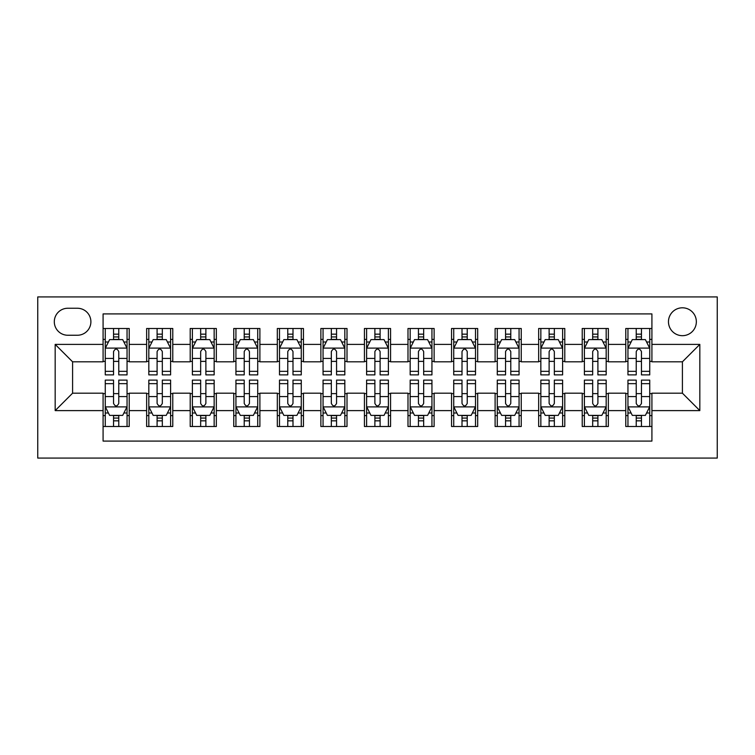 <?xml version="1.0" encoding="UTF-8"?>
<svg xmlns="http://www.w3.org/2000/svg" width="755" height="755" viewBox="0 0 755 755"><rect width="100%" height="100%" fill="white"/><g stroke="black" fill="none" stroke-linecap="round" stroke-linejoin="round"><path stroke-width="1.13" d="M682.407 307.804A13.939 13.939 0 0 0 668.468 321.743A13.939 13.939 0 0 0 682.407 335.682A13.939 13.939 0 0 0 696.346 321.743A13.939 13.939 0 0 0 682.407 307.804M37.75 458.077L717.25 458.077L717.25 296.923L37.75 296.923L37.75 458.077M651.914 328.5L625.782 328.5L625.782 344.393L608.36 344.393L608.36 361.815L625.782 361.815L625.782 344.393M608.36 344.393L608.36 328.5L582.218 328.5L582.218 344.393L564.797 344.393L564.797 361.815L582.218 361.815L582.218 344.393M564.797 344.393L564.797 328.5L538.664 328.5L538.664 344.393L521.243 344.393L521.243 361.815L538.664 361.815L538.664 344.393M521.243 344.393L521.243 328.5L495.11 328.5L495.11 344.393L477.679 344.393L477.679 361.815L495.11 361.815L495.11 344.393M477.679 344.393L477.679 328.5L451.547 328.5L451.547 344.393L434.125 344.393L434.125 361.815L451.547 361.815L451.547 344.393M434.125 344.393L434.125 328.5L407.993 328.5L407.993 344.393L390.571 344.393L390.571 361.815L407.993 361.815L407.993 344.393M390.571 344.393L390.571 328.5L364.429 328.5L364.429 344.393L347.007 344.393L347.007 361.815L364.429 361.815L364.429 344.393M347.007 344.393L347.007 328.5L320.875 328.5L320.875 344.393L303.453 344.393L303.453 361.815L320.875 361.815L320.875 344.393M303.453 344.393L303.453 328.5L277.321 328.5L277.321 344.393L259.89 344.393L259.89 361.815L277.321 361.815L277.321 344.393M259.89 344.393L259.89 328.5L233.757 328.5L233.757 344.393L216.336 344.393L216.336 361.815L233.757 361.815L233.757 344.393M216.336 344.393L216.336 328.5L190.203 328.5L190.203 344.393L172.782 344.393L172.782 361.815L190.203 361.815L190.203 344.393M172.782 344.393L172.782 328.5L146.64 328.5L146.64 361.815L129.218 361.815L129.218 328.5L103.086 328.5M103.086 426.5L129.218 426.5L129.218 393.185L146.64 393.185L146.64 426.5L172.782 426.5L172.782 393.185L190.203 393.185L190.203 410.607L172.782 410.607M190.203 410.607L190.203 426.5L216.336 426.5L216.336 393.185L233.757 393.185L233.757 410.607L216.336 410.607M233.757 410.607L233.757 426.5L259.89 426.5L259.89 393.185L277.321 393.185L277.321 410.607L259.89 410.607M277.321 410.607L277.321 426.5L303.453 426.5L303.453 393.185L320.875 393.185L320.875 410.607L303.453 410.607M320.875 410.607L320.875 426.5L347.007 426.5L347.007 393.185L364.429 393.185L364.429 410.607L347.007 410.607M364.429 410.607L364.429 426.5L390.571 426.5L390.571 393.185L407.993 393.185L407.993 410.607L390.571 410.607M407.993 410.607L407.993 426.5L434.125 426.5L434.125 393.185L451.547 393.185L451.547 410.607L434.125 410.607M451.547 410.607L451.547 426.5L477.679 426.5L477.679 393.185L495.11 393.185L495.11 410.607L477.679 410.607M495.11 410.607L495.11 426.5L521.243 426.5L521.243 393.185L538.664 393.185L538.664 410.607L521.243 410.607M538.664 410.607L538.664 426.5L564.797 426.5L564.797 393.185L582.218 393.185L582.218 410.607L564.797 410.607M582.218 410.607L582.218 426.5L608.36 426.5L608.36 393.185L625.782 393.185L625.782 410.607L608.36 410.607M67.808 335.248L77.388 335.248A13.505 13.505 0 0 0 90.893 321.743A13.505 13.505 0 0 0 77.388 308.248L67.808 308.248A13.505 13.505 0 0 0 54.303 321.743A13.505 13.505 0 0 0 67.808 335.248M651.914 344.393L651.914 313.91L103.086 313.91L103.086 361.815L72.593 361.815L72.593 393.185L103.086 393.185L103.086 441.09L651.914 441.09L651.914 393.185L682.407 393.185L682.407 361.815L651.914 361.815L651.914 344.393L699.828 344.393L699.828 410.607L651.914 410.607M103.086 410.607L55.172 410.607L55.172 344.393L103.086 344.393M625.782 410.607L625.782 426.5L651.914 426.5M103.086 339.391L105.266 339.391M113.543 339.391L118.771 339.391M127.048 339.391L129.218 339.391M103.086 361.381L105.266 361.381M113.543 361.381L118.771 361.381M127.048 361.381L129.218 361.381M103.086 393.619L105.266 393.619M113.543 393.619L118.771 393.619M127.048 393.619L129.218 393.619M103.086 415.609L105.266 415.609M113.543 415.609L118.771 415.609M127.048 415.609L129.218 415.609M146.64 361.381L148.82 361.381M157.097 361.381L162.325 361.381M170.602 361.381L172.782 361.381M146.64 339.391L148.82 339.391M157.097 339.391L162.325 339.391M170.602 339.391L172.782 339.391M146.64 393.619L148.82 393.619M157.097 393.619L162.325 393.619M170.602 393.619L172.782 393.619M146.64 415.609L148.82 415.609M157.097 415.609L162.325 415.609M170.602 415.609L172.782 415.609M190.203 393.619L192.383 393.619M200.66 393.619L205.879 393.619M214.156 393.619L216.336 393.619M190.203 415.609L192.383 415.609M200.66 415.609L205.879 415.609M214.156 415.609L216.336 415.609M190.203 339.391L192.383 339.391M200.66 339.391L205.879 339.391M214.156 339.391L216.336 339.391M190.203 361.381L192.383 361.381M200.66 361.381L205.879 361.381M214.156 361.381L216.336 361.381M233.757 393.619L235.938 393.619M244.214 393.619L249.443 393.619M257.719 393.619L259.89 393.619M233.757 415.609L235.938 415.609M244.214 415.609L249.443 415.609M257.719 415.609L259.89 415.609M233.757 339.391L235.938 339.391M244.214 339.391L249.443 339.391M257.719 339.391L259.89 339.391M233.757 361.381L235.938 361.381M244.214 361.381L249.443 361.381M257.719 361.381L259.89 361.381M277.321 393.619L279.492 393.619M287.768 393.619L292.997 393.619M301.273 393.619L303.453 393.619M277.321 415.609L279.492 415.609M287.768 415.609L292.997 415.609M301.273 415.609L303.453 415.609M277.321 339.391L279.492 339.391M287.768 339.391L292.997 339.391M301.273 339.391L303.453 339.391M277.321 361.381L279.492 361.381M287.768 361.381L292.997 361.381M301.273 361.381L303.453 361.381M320.875 393.619L323.055 393.619M331.332 393.619L336.56 393.619M344.827 393.619L347.007 393.619M320.875 415.609L323.055 415.609M331.332 415.609L336.56 415.609M344.827 415.609L347.007 415.609M320.875 339.391L323.055 339.391M331.332 339.391L336.56 339.391M344.827 339.391L347.007 339.391M320.875 361.381L323.055 361.381M331.332 361.381L336.56 361.381M344.827 361.381L347.007 361.381M364.429 393.619L366.609 393.619M374.886 393.619L380.114 393.619M388.391 393.619L390.571 393.619M364.429 415.609L366.609 415.609M374.886 415.609L380.114 415.609M388.391 415.609L390.571 415.609M364.429 339.391L366.609 339.391M374.886 339.391L380.114 339.391M388.391 339.391L390.571 339.391M364.429 361.381L366.609 361.381M374.886 361.381L380.114 361.381M388.391 361.381L390.571 361.381M407.993 393.619L410.173 393.619M418.44 393.619L423.668 393.619M431.945 393.619L434.125 393.619M407.993 415.609L410.173 415.609M418.44 415.609L423.668 415.609M431.945 415.609L434.125 415.609M407.993 339.391L410.173 339.391M418.44 339.391L423.668 339.391M431.945 339.391L434.125 339.391M407.993 361.381L410.173 361.381M418.44 361.381L423.668 361.381M431.945 361.381L434.125 361.381M451.547 393.619L453.727 393.619M462.003 393.619L467.232 393.619M475.508 393.619L477.679 393.619M451.547 415.609L453.727 415.609M462.003 415.609L467.232 415.609M475.508 415.609L477.679 415.609M451.547 339.391L453.727 339.391M462.003 339.391L467.232 339.391M475.508 339.391L477.679 339.391M451.547 361.381L453.727 361.381M462.003 361.381L467.232 361.381M475.508 361.381L477.679 361.381M495.11 393.619L497.281 393.619M505.557 393.619L510.786 393.619M519.062 393.619L521.243 393.619M495.11 415.609L497.281 415.609M505.557 415.609L510.786 415.609M519.062 415.609L521.243 415.609M495.11 339.391L497.281 339.391M505.557 339.391L510.786 339.391M519.062 339.391L521.243 339.391M495.11 361.381L497.281 361.381M505.557 361.381L510.786 361.381M519.062 361.381L521.243 361.381M538.664 393.619L540.844 393.619M549.121 393.619L554.34 393.619M562.617 393.619L564.797 393.619M538.664 415.609L540.844 415.609M549.121 415.609L554.34 415.609M562.617 415.609L564.797 415.609M538.664 339.391L540.844 339.391M549.121 339.391L554.34 339.391M562.617 339.391L564.797 339.391M538.664 361.381L540.844 361.381M549.121 361.381L554.34 361.381M562.617 361.381L564.797 361.381M582.218 393.619L584.398 393.619M592.675 393.619L597.903 393.619M606.18 393.619L608.36 393.619M582.218 415.609L584.398 415.609M592.675 415.609L597.903 415.609M606.18 415.609L608.36 415.609M582.218 339.391L584.398 339.391M592.675 339.391L597.903 339.391M606.18 339.391L608.36 339.391M582.218 361.381L584.398 361.381M592.675 361.381L597.903 361.381M606.18 361.381L608.36 361.381M625.782 393.619L627.952 393.619M636.229 393.619L641.457 393.619M649.734 393.619L651.914 393.619M625.782 415.609L627.952 415.609M636.229 415.609L641.457 415.609M649.734 415.609L651.914 415.609M625.782 339.391L627.952 339.391M636.229 339.391L641.457 339.391M649.734 339.391L651.914 339.391M625.782 361.381L627.952 361.381M636.229 361.381L641.457 361.381M649.734 361.381L651.914 361.381M72.593 361.815L55.172 344.393M72.593 393.185L55.172 410.607M699.828 344.393L682.407 361.815M699.828 410.607L682.407 393.185M118.771 334.163L113.543 334.163M127.048 371.337L118.771 371.337L118.771 374.886L127.048 374.886L127.048 348.319L122.688 339.608L109.617 339.608L105.266 348.319L105.266 374.886L113.543 374.886L113.543 371.337L105.266 371.337M105.266 348.319L105.266 328.5M127.048 348.319L127.048 328.5M113.543 339.608L113.543 328.5M118.771 328.5L118.771 339.608M118.771 371.337L118.771 351.585C117.025 348.225 115.288 348.225 113.543 351.585L113.543 371.337M113.543 420.837L118.771 420.837M105.266 383.663L113.543 383.663L113.543 380.114L105.266 380.114L105.266 406.681L109.617 415.392L122.688 415.392L127.048 406.681L127.048 380.114L118.771 380.114L118.771 383.663L127.048 383.663M127.048 406.681L127.048 426.5M105.266 406.681L105.266 426.5M118.771 415.392L118.771 426.5M113.543 426.5L113.543 415.392M113.543 383.663L113.543 403.415C115.279 406.775 117.025 406.775 118.771 403.415L118.771 383.663M162.325 334.163L157.097 334.163M170.602 371.337L162.325 371.337L162.325 374.886L170.602 374.886L170.602 348.319L166.242 339.608L153.18 339.608L148.82 348.319L148.82 374.886L157.097 374.886L157.097 371.337L148.82 371.337M148.82 348.319L148.82 328.5M170.602 348.319L170.602 328.5M157.097 339.608L157.097 328.5M162.325 328.5L162.325 339.608M162.325 371.337L162.325 351.585C160.588 348.225 158.843 348.225 157.097 351.585L157.097 371.337M205.879 334.163L200.66 334.163M214.156 371.337L205.879 371.337L205.879 374.886L214.156 374.886L214.156 348.319L209.805 339.608L196.734 339.608L192.383 348.319L192.383 374.886L200.66 374.886L200.66 371.337L192.383 371.337M192.383 348.319L192.383 328.5M214.156 348.319L214.156 328.5M200.66 339.608L200.66 328.5M205.879 328.5L205.879 339.608M205.879 371.337L205.879 351.585C204.143 348.225 202.397 348.225 200.66 351.585L200.66 371.337M249.443 334.163L244.214 334.163M257.719 371.337L249.443 371.337L249.443 374.886L257.719 374.886L257.719 348.319L253.359 339.608L240.298 339.608L235.938 348.319L235.938 374.886L244.214 374.886L244.214 371.337L235.938 371.337M235.938 348.319L235.938 328.5M257.719 348.319L257.719 328.5M244.214 339.608L244.214 328.5M249.443 328.5L249.443 339.608M249.443 371.337L249.443 351.585C247.697 348.225 245.96 348.225 244.214 351.585L244.214 371.337M292.997 334.163L287.768 334.163M301.273 371.337L292.997 371.337L292.997 374.886L301.273 374.886L301.273 348.319L296.923 339.608L283.852 339.608L279.492 348.319L279.492 374.886L287.768 374.886L287.768 371.337L279.492 371.337M279.492 348.319L279.492 328.5M301.273 348.319L301.273 328.5M287.768 339.608L287.768 328.5M292.997 328.5L292.997 339.608M292.997 371.337L292.997 351.585C291.26 348.225 289.514 348.225 287.768 351.585L287.768 371.337M157.097 420.837L162.325 420.837M148.82 383.663L157.097 383.663L157.097 380.114L148.82 380.114L148.82 406.681L153.18 415.392L166.242 415.392L170.602 406.681L170.602 380.114L162.325 380.114L162.325 383.663L170.602 383.663M170.602 406.681L170.602 426.5M148.82 406.681L148.82 426.5M162.325 415.392L162.325 426.5M157.097 426.5L157.097 415.392M157.097 383.663L157.097 403.415C158.843 406.775 160.579 406.775 162.325 403.415L162.325 383.663M200.66 420.837L205.879 420.837M192.383 383.663L200.66 383.663L200.66 380.114L192.383 380.114L192.383 406.681L196.734 415.392L209.805 415.392L214.156 406.681L214.156 380.114L205.879 380.114L205.879 383.663L214.156 383.663M214.156 406.681L214.156 426.5M192.383 406.681L192.383 426.5M205.879 415.392L205.879 426.5M200.66 426.5L200.66 415.392M200.66 383.663L200.66 403.415C202.397 406.775 204.143 406.775 205.879 403.415L205.879 383.663M244.214 420.837L249.443 420.837M235.938 383.663L244.214 383.663L244.214 380.114L235.938 380.114L235.938 406.681L240.298 415.392L253.359 415.392L257.719 406.681L257.719 380.114L249.443 380.114L249.443 383.663L257.719 383.663M257.719 406.681L257.719 426.5M235.938 406.681L235.938 426.5M249.443 415.392L249.443 426.5M244.214 426.5L244.214 415.392M244.214 383.663L244.214 403.415C245.951 406.775 247.697 406.775 249.443 403.415L249.443 383.663M287.768 420.837L292.997 420.837M279.492 383.663L287.768 383.663L287.768 380.114L279.492 380.114L279.492 406.681L283.852 415.392L296.923 415.392L301.273 406.681L301.273 380.114L292.997 380.114L292.997 383.663L301.273 383.663M301.273 406.681L301.273 426.5M279.492 406.681L279.492 426.5M292.997 415.392L292.997 426.5M287.768 426.5L287.768 415.392M287.768 383.663L287.768 403.415C289.514 406.775 291.251 406.775 292.997 403.415L292.997 383.663M336.56 334.163L331.332 334.163M344.827 371.337L336.56 371.337L336.56 374.886L344.827 374.886L344.827 348.319L340.477 339.608L327.406 339.608L323.055 348.319L323.055 374.886L331.332 374.886L331.332 371.337L323.055 371.337M323.055 348.319L323.055 328.5M344.827 348.319L344.827 328.5M331.332 339.608L331.332 328.5M336.56 328.5L336.56 339.608M336.56 371.337L336.56 351.585C334.814 348.225 333.078 348.225 331.332 351.585L331.332 371.337M331.332 420.837L336.56 420.837M323.055 383.663L331.332 383.663L331.332 380.114L323.055 380.114L323.055 406.681L327.406 415.392L340.477 415.392L344.827 406.681L344.827 380.114L336.56 380.114L336.56 383.663L344.827 383.663M344.827 406.681L344.827 426.5M323.055 406.681L323.055 426.5M336.56 415.392L336.56 426.5M331.332 426.5L331.332 415.392M331.332 383.663L331.332 403.415C333.068 406.775 334.814 406.775 336.56 403.415L336.56 383.663M380.114 334.163L374.886 334.163M388.391 371.337L380.114 371.337L380.114 374.886L388.391 374.886L388.391 348.319L384.031 339.608L370.969 339.608L366.609 348.319L366.609 374.886L374.886 374.886L374.886 371.337L366.609 371.337M366.609 348.319L366.609 328.5M388.391 348.319L388.391 328.5M374.886 339.608L374.886 328.5M380.114 328.5L380.114 339.608M380.114 371.337L380.114 351.585C378.378 348.225 376.632 348.225 374.886 351.585L374.886 371.337M374.886 420.837L380.114 420.837M366.609 383.663L374.886 383.663L374.886 380.114L366.609 380.114L366.609 406.681L370.969 415.392L384.031 415.392L388.391 406.681L388.391 380.114L380.114 380.114L380.114 383.663L388.391 383.663M388.391 406.681L388.391 426.5M366.609 406.681L366.609 426.5M380.114 415.392L380.114 426.5M374.886 426.5L374.886 415.392M374.886 383.663L374.886 403.415C376.622 406.775 378.368 406.775 380.114 403.415L380.114 383.663M423.668 334.163L418.44 334.163M431.945 371.337L423.668 371.337L423.668 374.886L431.945 374.886L431.945 348.319L427.594 339.608L414.523 339.608L410.173 348.319L410.173 374.886L418.44 374.886L418.44 371.337L410.173 371.337M410.173 348.319L410.173 328.5M431.945 348.319L431.945 328.5M418.44 339.608L418.44 328.5M423.668 328.5L423.668 339.608M423.668 371.337L423.668 351.585C421.932 348.225 420.186 348.225 418.44 351.585L418.44 371.337M418.44 420.837L423.668 420.837M410.173 383.663L418.44 383.663L418.44 380.114L410.173 380.114L410.173 406.681L414.523 415.392L427.594 415.392L431.945 406.681L431.945 380.114L423.668 380.114L423.668 383.663L431.945 383.663M431.945 406.681L431.945 426.5M410.173 406.681L410.173 426.5M423.668 415.392L423.668 426.5M418.44 426.5L418.44 415.392M418.44 383.663L418.44 403.415C420.186 406.775 421.922 406.775 423.668 403.415L423.668 383.663M467.232 334.163L462.003 334.163M475.508 371.337L467.232 371.337L467.232 374.886L475.508 374.886L475.508 348.319L471.148 339.608L458.077 339.608L453.727 348.319L453.727 374.886L462.003 374.886L462.003 371.337L453.727 371.337M453.727 348.319L453.727 328.5M475.508 348.319L475.508 328.5M462.003 339.608L462.003 328.5M467.232 328.5L467.232 339.608M467.232 371.337L467.232 351.585C465.486 348.225 463.749 348.225 462.003 351.585L462.003 371.337M462.003 420.837L467.232 420.837M453.727 383.663L462.003 383.663L462.003 380.114L453.727 380.114L453.727 406.681L458.077 415.392L471.148 415.392L475.508 406.681L475.508 380.114L467.232 380.114L467.232 383.663L475.508 383.663M475.508 406.681L475.508 426.5M453.727 406.681L453.727 426.5M467.232 415.392L467.232 426.5M462.003 426.5L462.003 415.392M462.003 383.663L462.003 403.415C463.74 406.775 465.486 406.775 467.232 403.415L467.232 383.663M510.786 334.163L505.557 334.163M519.062 371.337L510.786 371.337L510.786 374.886L519.062 374.886L519.062 348.319L514.702 339.608L501.641 339.608L497.281 348.319L497.281 374.886L505.557 374.886L505.557 371.337L497.281 371.337M497.281 348.319L497.281 328.5M519.062 348.319L519.062 328.5M505.557 339.608L505.557 328.5M510.786 328.5L510.786 339.608M510.786 371.337L510.786 351.585C509.049 348.225 507.303 348.225 505.557 351.585L505.557 371.337M505.557 420.837L510.786 420.837M497.281 383.663L505.557 383.663L505.557 380.114L497.281 380.114L497.281 406.681L501.641 415.392L514.702 415.392L519.062 406.681L519.062 380.114L510.786 380.114L510.786 383.663L519.062 383.663M519.062 406.681L519.062 426.5M497.281 406.681L497.281 426.5M510.786 415.392L510.786 426.5M505.557 426.5L505.557 415.392M505.557 383.663L505.557 403.415C507.303 406.775 509.04 406.775 510.786 403.415L510.786 383.663M554.34 334.163L549.121 334.163M562.617 371.337L554.34 371.337L554.34 374.886L562.617 374.886L562.617 348.319L558.266 339.608L545.195 339.608L540.844 348.319L540.844 374.886L549.121 374.886L549.121 371.337L540.844 371.337M540.844 348.319L540.844 328.5M562.617 348.319L562.617 328.5M549.121 339.608L549.121 328.5M554.34 328.5L554.34 339.608M554.34 371.337L554.34 351.585C552.603 348.225 550.857 348.225 549.121 351.585L549.121 371.337M549.121 420.837L554.34 420.837M540.844 383.663L549.121 383.663L549.121 380.114L540.844 380.114L540.844 406.681L545.195 415.392L558.266 415.392L562.617 406.681L562.617 380.114L554.34 380.114L554.34 383.663L562.617 383.663M562.617 406.681L562.617 426.5M540.844 406.681L540.844 426.5M554.34 415.392L554.34 426.5M549.121 426.5L549.121 415.392M549.121 383.663L549.121 403.415C550.857 406.775 552.603 406.775 554.34 403.415L554.34 383.663M597.903 334.163L592.675 334.163M606.18 371.337L597.903 371.337L597.903 374.886L606.18 374.886L606.18 348.319L601.82 339.608L588.758 339.608L584.398 348.319L584.398 374.886L592.675 374.886L592.675 371.337L584.398 371.337M584.398 348.319L584.398 328.5M606.18 348.319L606.18 328.5M592.675 339.608L592.675 328.5M597.903 328.5L597.903 339.608M597.903 371.337L597.903 351.585C596.157 348.225 594.421 348.225 592.675 351.585L592.675 371.337M592.675 420.837L597.903 420.837M584.398 383.663L592.675 383.663L592.675 380.114L584.398 380.114L584.398 406.681L588.758 415.392L601.82 415.392L606.18 406.681L606.18 380.114L597.903 380.114L597.903 383.663L606.18 383.663M606.18 406.681L606.18 426.5M584.398 406.681L584.398 426.5M597.903 415.392L597.903 426.5M592.675 426.5L592.675 415.392M592.675 383.663L592.675 403.415C594.412 406.775 596.157 406.775 597.903 403.415L597.903 383.663M641.457 334.163L636.229 334.163M649.734 371.337L641.457 371.337L641.457 374.886L649.734 374.886L649.734 348.319L645.383 339.608L632.312 339.608L627.952 348.319L627.952 374.886L636.229 374.886L636.229 371.337L627.952 371.337M627.952 348.319L627.952 328.5M649.734 348.319L649.734 328.5M636.229 339.608L636.229 328.5M641.457 328.5L641.457 339.608M641.457 371.337L641.457 351.585C639.721 348.225 637.975 348.225 636.229 351.585L636.229 371.337M636.229 420.837L641.457 420.837M627.952 383.663L636.229 383.663L636.229 380.114L627.952 380.114L627.952 406.681L632.312 415.392L645.383 415.392L649.734 406.681L649.734 380.114L641.457 380.114L641.457 383.663L649.734 383.663M649.734 406.681L649.734 426.5M627.952 406.681L627.952 426.5M641.457 415.392L641.457 426.5M636.229 426.5L636.229 415.392M636.229 383.663L636.229 403.415C637.975 406.775 639.712 406.775 641.457 403.415L641.457 383.663M146.64 410.607L129.218 410.607M146.64 344.393L129.218 344.393M126.934 348.102L105.37 348.102M105.266 342.006L108.418 342.006M123.886 342.006L127.048 342.006M113.543 358.408L105.266 358.408M127.048 358.408L118.771 358.408M118.771 336.928L113.543 336.928M105.37 406.898L126.934 406.898M127.048 412.994L123.886 412.994M108.418 412.994L105.266 412.994M118.771 396.592L127.048 396.592M105.266 396.592L113.543 396.592M113.543 418.072L118.771 418.072M170.488 348.102L148.933 348.102M148.82 342.006L151.981 342.006M167.44 342.006L170.602 342.006M157.097 358.408L148.82 358.408M170.602 358.408L162.325 358.408M162.325 336.928L157.097 336.928M214.052 348.102L192.487 348.102M192.383 342.006L195.536 342.006M211.004 342.006L214.156 342.006M200.66 358.408L192.383 358.408M214.156 358.408L205.879 358.408M205.879 336.928L200.66 336.928M257.606 348.102L236.051 348.102M235.938 342.006L239.099 342.006M254.558 342.006L257.719 342.006M244.214 358.408L235.938 358.408M257.719 358.408L249.443 358.408M249.443 336.928L244.214 336.928M301.169 348.102L279.605 348.102M279.492 342.006L282.653 342.006M298.121 342.006L301.273 342.006M287.768 358.408L279.492 358.408M301.273 358.408L292.997 358.408M292.997 336.928L287.768 336.928M148.933 406.898L170.488 406.898M170.602 412.994L167.44 412.994M151.981 412.994L148.82 412.994M162.325 396.592L170.602 396.592M148.82 396.592L157.097 396.592M157.097 418.072L162.325 418.072M192.487 406.898L214.052 406.898M214.156 412.994L211.004 412.994M195.536 412.994L192.383 412.994M205.879 396.592L214.156 396.592M192.383 396.592L200.66 396.592M200.66 418.072L205.879 418.072M236.051 406.898L257.606 406.898M257.719 412.994L254.558 412.994M239.099 412.994L235.938 412.994M249.443 396.592L257.719 396.592M235.938 396.592L244.214 396.592M244.214 418.072L249.443 418.072M279.605 406.898L301.169 406.898M301.273 412.994L298.121 412.994M282.653 412.994L279.492 412.994M292.997 396.592L301.273 396.592M279.492 396.592L287.768 396.592M287.768 418.072L292.997 418.072M344.724 348.102L323.159 348.102M323.055 342.006L326.207 342.006M341.675 342.006L344.827 342.006M331.332 358.408L323.055 358.408M344.827 358.408L336.56 358.408M336.56 336.928L331.332 336.928M323.159 406.898L344.724 406.898M344.827 412.994L341.675 412.994M326.207 412.994L323.055 412.994M336.56 396.592L344.827 396.592M323.055 396.592L331.332 396.592M331.332 418.072L336.56 418.072M388.278 348.102L366.722 348.102M366.609 342.006L369.771 342.006M385.229 342.006L388.391 342.006M374.886 358.408L366.609 358.408M388.391 358.408L380.114 358.408M380.114 336.928L374.886 336.928M366.722 406.898L388.278 406.898M388.391 412.994L385.229 412.994M369.771 412.994L366.609 412.994M380.114 396.592L388.391 396.592M366.609 396.592L374.886 396.592M374.886 418.072L380.114 418.072M431.841 348.102L410.276 348.102M410.173 342.006L413.325 342.006M428.793 342.006L431.945 342.006M418.44 358.408L410.173 358.408M431.945 358.408L423.668 358.408M423.668 336.928L418.44 336.928M410.276 406.898L431.841 406.898M431.945 412.994L428.793 412.994M413.325 412.994L410.173 412.994M423.668 396.592L431.945 396.592M410.173 396.592L418.44 396.592M418.44 418.072L423.668 418.072M475.395 348.102L453.83 348.102M453.727 342.006L456.879 342.006M472.347 342.006L475.508 342.006M462.003 358.408L453.727 358.408M475.508 358.408L467.232 358.408M467.232 336.928L462.003 336.928M453.83 406.898L475.395 406.898M475.508 412.994L472.347 412.994M456.879 412.994L453.727 412.994M467.232 396.592L475.508 396.592M453.727 396.592L462.003 396.592M462.003 418.072L467.232 418.072M518.949 348.102L497.394 348.102M497.281 342.006L500.442 342.006M515.901 342.006L519.062 342.006M505.557 358.408L497.281 358.408M519.062 358.408L510.786 358.408M510.786 336.928L505.557 336.928M497.394 406.898L518.949 406.898M519.062 412.994L515.901 412.994M500.442 412.994L497.281 412.994M510.786 396.592L519.062 396.592M497.281 396.592L505.557 396.592M505.557 418.072L510.786 418.072M562.513 348.102L540.948 348.102M540.844 342.006L543.996 342.006M559.464 342.006L562.617 342.006M549.121 358.408L540.844 358.408M562.617 358.408L554.34 358.408M554.34 336.928L549.121 336.928M540.948 406.898L562.513 406.898M562.617 412.994L559.464 412.994M543.996 412.994L540.844 412.994M554.34 396.592L562.617 396.592M540.844 396.592L549.121 396.592M549.121 418.072L554.34 418.072M606.067 348.102L584.512 348.102M584.398 342.006L587.56 342.006M603.019 342.006L606.18 342.006M592.675 358.408L584.398 358.408M606.18 358.408L597.903 358.408M597.903 336.928L592.675 336.928M584.512 406.898L606.067 406.898M606.18 412.994L603.019 412.994M587.56 412.994L584.398 412.994M597.903 396.592L606.18 396.592M584.398 396.592L592.675 396.592M592.675 418.072L597.903 418.072M649.63 348.102L628.066 348.102M627.952 342.006L631.114 342.006M646.582 342.006L649.734 342.006M636.229 358.408L627.952 358.408M649.734 358.408L641.457 358.408M641.457 336.928L636.229 336.928M628.066 406.898L649.63 406.898M649.734 412.994L646.582 412.994M631.114 412.994L627.952 412.994M641.457 396.592L649.734 396.592M627.952 396.592L636.229 396.592M636.229 418.072L641.457 418.072"/></g></svg>
